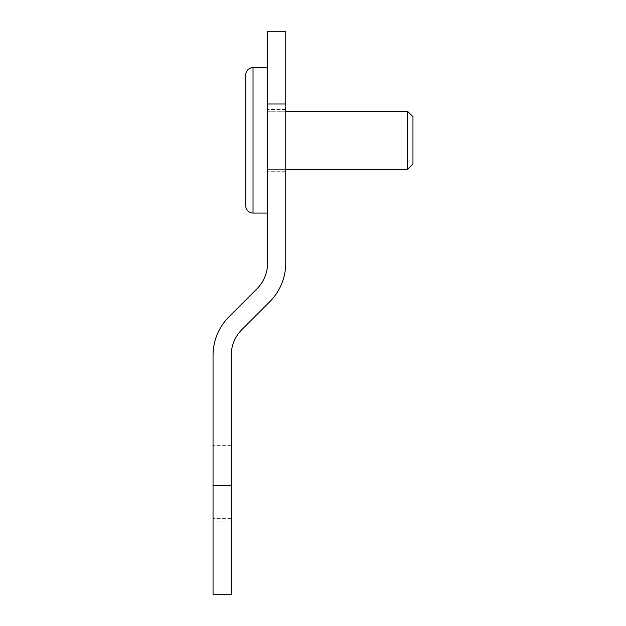 <?xml version="1.0" encoding="UTF-8"?>
<svg xmlns="http://www.w3.org/2000/svg" width="626" height="626" viewBox="0 0 626 626"><rect width="100%" height="100%" fill="white"/><g stroke="black" fill="none" stroke-linecap="round" stroke-linejoin="round"><path stroke-width="0.47" stroke-dasharray="3.13 2.35" d="M412.957 116.718L412.957 163.973L412.957 116.718L412.957 163.973L407.503 169.427L407.503 111.264L412.957 116.718M285.738 111.264L267.568 111.264L267.568 169.427L285.738 169.427M407.503 111.264L267.568 111.264L267.568 169.427L267.568 111.264L267.568 169.427L407.503 169.427L407.503 111.264L407.503 169.427M267.568 213.043L267.568 67.647L267.568 213.043L267.568 67.647L267.568 213.043L253.021 213.043L253.021 67.647L267.568 67.647M245.752 74.917A7.269 7.269 0 0 1 253.021 67.647L253.021 213.043L253.021 67.647M231.213 485.659L231.213 594.7L231.213 482.02L231.213 522.006L213.043 522.006L213.043 594.7L213.043 485.659L231.213 485.659L231.213 355.318A36.347 36.347 0 0 1 241.863 329.612L269.767 301.709A54.525 54.525 0 0 0 285.738 263.155L285.738 103.994L267.568 103.994L267.568 31.3L285.738 31.3L285.738 103.994M285.738 140.341L285.738 171.242L285.738 140.341M267.568 103.994L267.568 263.155A36.347 36.347 0 0 1 256.918 288.86L229.014 316.764A54.525 54.525 0 0 0 213.043 355.318L213.043 485.659M267.568 140.341L267.568 171.242L267.568 140.341M231.213 522.006L231.213 594.7L231.213 522.006L231.213 594.7L213.043 594.7L231.213 594.7L213.043 594.7L213.043 445.673L213.043 594.7L213.043 445.673L213.043 522.006L231.213 522.006L231.213 445.673L231.213 522.006L213.043 522.006L231.213 522.006M231.213 482.02L231.213 518.367L231.213 445.673L231.213 518.367L231.213 445.673L231.213 482.02L213.043 482.02L213.043 518.367L213.043 445.673L213.043 518.367L213.043 445.673L213.043 482.02L231.213 482.02M213.043 594.7L231.213 594.7L213.043 594.7M231.213 445.673L213.043 445.673L231.213 445.673M231.213 518.367L213.043 518.367L231.213 518.367M285.738 109.448L267.568 109.448L285.738 109.448M285.738 171.242L267.568 171.242L285.738 171.242"/><path stroke-width="0.94" d="M267.568 213.043L253.021 213.043A7.269 7.269 0 0 1 245.752 205.774L245.752 74.917A7.269 7.269 0 0 1 253.021 67.647L267.568 67.647M412.957 163.973L412.957 116.718L407.503 111.264L407.503 169.427L412.957 163.973M407.503 111.264L285.738 111.264M285.738 169.427L407.503 169.427M245.752 74.917L245.752 205.774A7.269 7.269 0 0 0 253.021 213.043L253.021 67.647M285.738 103.994L285.738 31.3L267.568 31.3L267.568 103.994L285.738 103.994L285.738 263.155A54.525 54.525 0 0 1 269.767 301.709L241.863 329.612A36.347 36.347 0 0 0 231.213 355.318L231.213 485.659L213.043 485.659L213.043 594.7L231.213 594.7L231.213 485.659M213.043 485.659L213.043 355.318A54.525 54.525 0 0 1 229.014 316.764L256.918 288.86A36.347 36.347 0 0 0 267.568 263.155L267.568 103.994"/></g></svg>
